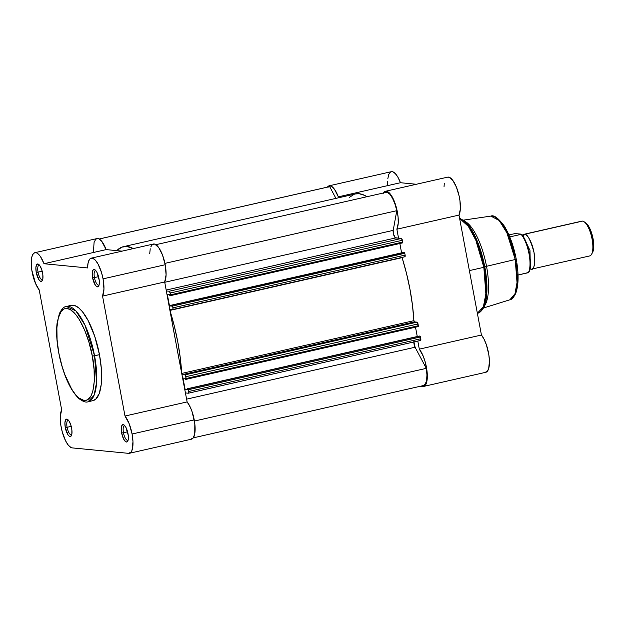 <?xml version="1.0" encoding="UTF-8"?>
<svg xmlns="http://www.w3.org/2000/svg" width="625" height="625" viewBox="0 0 625 625"><rect width="100%" height="100%" fill="white"/><g stroke="black" fill="none" stroke-linecap="round" stroke-linejoin="round"><path stroke-width="0.94" d="M123.461 432.742A7.492 2.555 -102.8 0 0 128.102 440.164A7.492 2.555 77.2 0 1 127.781 440.305A7.492 2.555 77.2 0 1 123.461 432.742L127.578 431.812L123.461 432.742A7.492 2.555 77.2 0 1 124.461 425.695A7.492 2.555 77.2 0 1 124.812 425.688A7.492 2.555 -102.8 0 0 123.461 432.742L121.648 432.992L123.461 432.742M127.984 433.609A8.914 3.039 77.2 0 1 127.734 441.164A8.914 3.039 77.2 0 1 121.648 432.992L123.727 439.25L125.797 441.789L127.031 441.906L128.211 439.68L128.242 435.305L125.898 427.352L123.836 424.812L122.094 425.133L121.273 428.203L121.648 432.992A8.914 3.039 77.2 0 1 124.047 424.953A8.914 3.039 77.2 0 1 127.984 433.609M94.43 277.594A7.492 2.555 -102.8 0 0 99.07 285.016A7.492 2.555 77.2 0 1 98.75 285.156A7.492 2.555 77.2 0 1 94.43 277.594L98.547 276.656L94.43 277.594A7.492 2.555 77.2 0 1 95.43 270.547A7.492 2.555 77.2 0 1 95.773 270.539A7.492 2.555 -102.8 0 0 94.43 277.594L92.609 277.844L94.43 277.594M98.945 278.453A8.914 3.039 77.2 0 1 98.695 286.008A8.914 3.039 77.2 0 1 92.609 277.844L95.375 285.227L96.758 286.641L98 286.758L99.172 284.531L99.203 280.148L96.867 272.203L94.797 269.656L93.062 269.977L92.242 273.055L92.609 277.844A8.914 3.039 77.2 0 1 95.008 269.797A8.914 3.039 77.2 0 1 98.945 278.453M38.062 272.141A7.492 2.555 -102.8 0 0 42.703 279.555A7.492 2.555 77.2 0 1 42.383 279.703A7.492 2.555 77.2 0 1 38.062 272.141L42.18 271.203L38.062 272.141A7.492 2.555 77.2 0 1 39.062 265.094A7.492 2.555 77.2 0 1 39.414 265.078A7.492 2.555 -102.8 0 0 38.062 272.141L36.25 272.391L38.062 272.141M42.586 273A8.914 3.039 77.2 0 1 42.336 280.555A8.914 3.039 77.2 0 1 36.25 272.391L39.016 279.773L40.398 281.18L41.633 281.305L42.812 279.07L42.844 274.695L41.719 269.641L39.82 265.617L38.438 264.203L36.695 264.523L35.875 267.594L36.25 272.391A8.914 3.039 77.2 0 1 38.648 264.344A8.914 3.039 77.2 0 1 42.586 273M67.102 427.289A7.492 2.555 -102.8 0 0 71.742 434.711A7.492 2.555 77.2 0 1 71.422 434.852A7.492 2.555 77.2 0 1 67.102 427.289L71.219 426.352L67.102 427.289A7.492 2.555 77.2 0 1 68.102 420.242A7.492 2.555 77.2 0 1 68.453 420.234A7.492 2.555 -102.8 0 0 67.102 427.289L65.289 427.539L67.102 427.289M71.617 428.148A8.914 3.039 77.2 0 1 71.367 435.703A8.914 3.039 77.2 0 1 65.289 427.539L68.047 434.922L69.438 436.336L70.672 436.453L71.844 434.227L71.875 429.844L70.758 424.789L68.859 420.766L67.469 419.352L65.734 419.672L64.914 422.75L65.289 427.539A8.914 3.039 77.2 0 1 67.688 419.492A8.914 3.039 77.2 0 1 71.617 428.148M92.711 400.695L95.711 399.195L99.188 393.648L101.203 384.594L101.633 376.992L101.312 368.469L99.469 354.68L92.297 356.102C95.484 369.625 96.445 401.078 84.188 400.508C71.695 398.68 60.703 366.258 58.859 352.867C55.664 339.336 54.703 307.891 66.961 308.461C79.453 310.289 90.445 342.703 92.297 356.102L94.562 355.789L84.922 325.039L75.922 310.969L66.383 306.461A48.867 16.656 77.2 0 1 94.562 355.789L99.469 354.68A48.867 16.656 -102.8 0 0 71.289 305.344L66.383 306.461C64.055 306.547 61.711 308.938 59.359 313.633L57.094 323.094C56.117 331.648 56.672 341.562 58.742 352.82L57.078 339.578L56.891 327.57L58.312 317.883L61.219 311.344L63.867 309.031L65.367 308.523L66.961 308.461L70.391 309.664L75.859 314.656L79.523 319.938L84.695 330.258L89.078 342.672L92.297 356.102L94.078 369.391L94.266 381.398L92.844 391.086L91.055 395.836L87.281 399.938L84.188 400.508L78.969 398.055L75.289 394.305L71.625 389.031L64.891 374.75L62.078 366.297L58.742 352.82C63.055 374.094 69.68 389.266 78.609 398.328C82.766 401.547 85.914 402.695 88.039 401.766L94.086 395.266L96.586 382.43L94.562 355.789A48.867 16.656 77.2 0 1 88.039 401.766L92.945 400.648A48.867 16.656 -102.8 0 0 99.469 354.68L94.727 336.266L88.062 320.406L82.414 311.664L78.602 307.773L74.922 305.625L71.516 305.297M129.359 453.297L191.492 439.18A20.508 6.992 -102.8 0 0 194.227 419.883L132.094 434.008A20.508 6.992 77.2 0 1 129.359 453.297A20.508 6.992 77.2 0 1 128.57 453.344L72.203 447.891L70.953 447.5L68.289 445.148L65.641 440.914L62.32 432.109L60.891 425.516L60.305 416.32L61.672 409.898L39.227 289.961L35.578 283.562L31.828 270.211L31.32 265.695L31.617 258.016L32.398 255.266L33.562 253.445L35.031 252.664L36.742 252.953L38.602 254.305L40.5 256.641L44.016 263.727L87.586 267.945L88.094 262.891L89.43 259.492L90.367 258.531L92.656 258.234L95.281 260.086L97.961 263.891L101.453 272.312L103.062 278.852A20.508 6.992 77.2 0 1 102.555 296.094L164.688 281.969A20.508 6.992 -102.8 0 0 165.195 264.734L103.062 278.852L103.953 288.992L102.555 296.094L125 416.031L129.156 423.664L132.094 434.008L132.977 441.625L131.984 450.359L131.07 452.094L128.57 453.344L72.203 447.891A20.508 6.992 77.2 0 1 62.32 432.109A20.508 6.992 77.2 0 1 61.672 409.898L39.227 289.961A20.508 6.992 77.2 0 1 31.547 268.156A20.508 6.992 77.2 0 1 34.875 252.695A20.508 6.992 77.2 0 1 44.016 263.727L106.148 249.602L101.68 241.234L98.875 238.828L97.164 238.539L95.688 239.328L94.086 242.414L93.453 251.578M190.695 439.227L193.203 437.969L194.75 433.852L194.82 423.781L192.18 411.984L190.328 407.281L187.133 401.914L177.359 350.469L164.688 281.969L166.086 274.875L165.195 264.734L162.531 255.117L158.758 247.641L154.781 244.109L152.5 244.414L150.797 246.836M91.234 258.148L153.367 244.031A20.508 6.992 -102.8 0 1 165.195 264.734L103.062 278.852A20.508 6.992 77.2 0 0 91.234 258.148A20.508 6.992 77.2 0 0 87.586 267.945L44.016 263.727L106.148 249.602L122.055 251.141L106.148 249.602A20.508 6.992 -102.8 0 0 97 238.57L34.875 252.695M150.227 248.773L149.719 253.82M174.156 333.383L187.133 401.914L125 416.031A20.508 6.992 77.2 0 1 132.094 434.008L194.227 419.883A20.508 6.992 -102.8 0 0 187.133 401.914L125 416.031L102.555 296.094L164.688 281.969L174.156 333.383M404.891 256.766L172.711 309.523A1.781 0.609 77.2 0 0 172.953 307.852L405.125 255.086L404.82 256.766A1.781 0.609 -102.8 0 0 404.891 256.766A1.781 0.609 -102.8 0 0 405.125 255.086L404.789 253.297L172.617 306.062L404.789 253.297L405.125 255.086L172.953 307.852L172.141 305.156L404.586 252.672L404.789 253.297L403.773 252.344L171.602 305.109L403.773 252.344L171.602 305.109L171.789 306.109L169.477 305.883L167.32 294.383L169.633 294.602L169.82 295.609L170.391 295.656L170.516 294.82L402.688 242.055L402.352 240.266L170.18 293.031L170.516 294.82L170.18 293.031A1.781 0.609 77.2 0 0 169.219 291.227L170.18 293.031L402.352 240.266A1.781 0.609 -102.8 0 0 401.391 238.461L169.219 291.227L166.367 290.953L169.219 291.227L401.391 238.461L395.719 237.914A4.461 1.516 -102.8 0 1 393.75 235.078A4.461 1.516 -102.8 0 1 393.203 230.367L164.75 282.281L393.203 230.367L396.797 210.68L164.922 263.375L396.797 210.68A19.617 6.688 -102.8 0 0 386.961 192.172L155.93 244.68L386.961 192.172L389.695 194.078L392.477 198.18L394.945 203.961L396.797 210.68L393.203 230.367L393.406 233.828L395.227 237.68L401.664 238.617L402.57 242.891L402.688 242.055L170.516 294.82L170.359 295.656L169.82 295.609L169.633 294.602L167.32 294.383L169.477 305.883L171.789 306.109L171.602 305.109L172.141 305.156L172.953 307.852L172.859 309.422L169.789 309.617M399.852 243.508L401.594 252.836L399.852 243.508M401.984 257.234L406.484 273.312L409.984 289.359L412.477 305.312L413.93 321.094L414.391 321.883L417.32 322.297L418.227 326.57L418.344 325.727L186.172 378.492L186.016 379.336L185.477 379.281L185.289 378.281L182.984 378.055L185.133 389.562L187.445 389.789L187.258 388.781L187.797 388.836L188.609 391.523L188.305 393.211L185.453 392.93L188.305 393.211A1.781 0.609 77.2 0 0 188.375 393.203L420.547 340.438A1.781 0.609 -102.8 0 0 420.789 338.758L420.477 340.445A1.781 0.609 -102.8 0 0 420.547 340.438M415.508 327.188L417.258 336.516L415.508 327.188M181.883 374.25L184.875 374.906L185.664 376.039L186.055 379.336L185.477 379.281L185.289 378.281L182.984 378.055L185.133 389.562L187.312 389.07L185.133 389.562L187.445 389.789L187.258 388.781L419.969 336.07L187.797 388.836L188.273 389.742L420.453 336.977L419.969 336.07L187.258 388.781L419.43 336.023L420.367 336.641L420.789 338.758L420.453 336.977L188.273 389.742L188.609 391.523L420.789 338.758L188.609 391.523A1.781 0.609 77.2 0 1 188.375 393.203M413.875 341.367L415.078 347.227L426.305 368.352L426.945 374.945L426.586 380.453L425.266 384.156L423.164 385.594M328.547 187.047L329.688 186.633L335.93 198.375L329.688 186.633A19.617 6.688 -102.8 0 0 329.375 186.68L99.188 238.992M349.555 197.281L354.062 194.359M355.398 193.953L359.133 193.719L364.625 195.383L366.969 196.719A94.523 32.211 -102.8 0 0 355.477 193.938L123.297 246.703A94.523 32.211 77.2 0 1 133.305 248.586L126.953 246.484L121.891 247.125L116.805 250.633A94.523 32.211 77.2 0 1 123.297 246.703M170.18 311.297L174.312 326.078L177.812 342.125L180.297 358.078L181.648 372.586A94.523 32.211 77.2 0 0 170.18 311.297M395.719 237.914L166.203 290.07L395.719 237.914M169.477 305.883L171.648 305.391L169.477 305.883M402.078 257.648L170.008 310.391L402.078 257.648A94.523 32.211 -102.8 0 1 413.875 320.68L181.805 373.422L413.875 320.68L414.391 321.883L417.055 322.141L184.875 374.906A1.781 0.609 77.2 0 1 185.836 376.711L418.016 323.945L418.344 325.727L186.172 378.492L185.836 376.711L418.016 323.945A1.781 0.609 -102.8 0 0 417.055 322.141L184.875 374.906L182 374.469M193.281 437.859L423.469 385.547A19.617 6.688 -102.8 0 0 426.305 368.352L194.438 421.047L426.305 368.352L415.078 347.227L186.617 399.148L415.078 347.227A4.461 1.516 -102.8 0 1 413.844 341.961M99.219 239.008L329.688 186.633L99.219 239.008M414.391 321.883L182.211 374.648L414.391 321.883M172.711 309.523A1.781 0.609 77.2 0 1 172.641 309.531L169.828 309.422M172.781 309.5L404.82 256.766M188.438 393.18L420.477 340.445M186.086 379.32L418.195 326.57M170.43 295.641L402.531 242.898M465.047 221.398A45.297 15.438 77.2 0 1 486.523 266.305L483.844 267.32L485.867 293.914L483.391 306.742L477.375 313.281A48.867 16.656 -102.8 0 0 483.844 267.32L469.383 270.609L483.844 267.32A48.867 16.656 -102.8 0 0 459.609 218.391L468.344 226.359L475.805 240.148L483.844 267.32L484.812 267.039L477.789 242.414L471.352 229.336L463.484 220.117A48.344 16.477 77.2 0 1 484.812 267.039L486.523 266.305A45.297 15.438 -102.8 0 0 466.539 222.336L459.562 218.133M463.445 220.094A48.344 16.477 77.2 0 1 463.484 220.117L490.859 216.102L499.188 220.484L506.93 232.859L515.227 259.508L516.234 259.148L515.227 259.508A42.922 14.625 -102.8 0 0 490.859 216.102C493.773 214.727 498.211 217.977 504.172 225.859C509.602 234.656 513.625 245.75 516.234 259.141C518.867 273.828 518.695 285.266 515.703 293.445C513.562 297.609 511.625 299.727 509.875 299.789A42.922 14.625 -102.8 0 0 515.227 259.508L486.523 266.305L515.227 259.508L517.023 282.547L514.969 293.781L509.875 299.789L483.445 308.016L486.953 287.688L484.812 267.039A48.344 16.477 77.2 0 1 483.453 307.992L485.25 304.672A45.297 15.438 -102.8 0 0 486.523 266.305A45.297 15.438 77.2 0 1 484.312 306.164M485.008 372.344L487.164 371.484L488.688 368.555L489.43 361.016L488.828 354.68L486.43 344.922L484.086 339.273L481.438 335.023L458.992 215.086L460.336 209.172L459.961 200.703L459.141 196.07L456.445 187.211L452.852 180.461L449.125 177.234L447.461 177.203M444.289 183.234L444.023 186.938M327.359 187.172L329.375 185.773L331.859 186.539L334.547 189.383L338.328 196.836L400.453 182.719L416.367 184.258L400.453 182.719L398.008 177.383L395.328 173.594L392.703 171.766L391.297 171.688M390.422 172.086L388.727 174.531L387.805 178.828M387.664 181.539L387.75 184.516M413.82 319.82L414.172 321.703L413.82 319.82M417.797 341.062L419.312 349.148L423.18 356.078L425.273 362.211L427.102 372.047L427.266 377.984L426.555 382.68L425.031 385.609L424.023 386.305L420.461 386.227L422.875 386.461A20.508 6.992 77.2 0 0 423.664 386.414L485.797 372.297A20.508 6.992 -102.8 0 0 489.117 356.836A20.508 6.992 -102.8 0 0 481.438 335.023L419.312 349.148L417.797 341.062M383.344 193.258L384.594 191.703L386.133 191.203L388.82 192.461L392.586 197.586L395.094 203.414L397.008 210.188L398.086 217.086L398.203 223.289L396.867 229.211L398.547 238.188L396.867 229.211L458.992 215.086A20.508 6.992 -102.8 0 0 458.031 191.789A20.508 6.992 -102.8 0 0 447.672 177.141L385.539 191.266A20.508 6.992 77.2 0 1 395.906 205.906A20.508 6.992 77.2 0 1 396.867 229.211L458.992 215.086L481.438 335.023L419.312 349.148A20.508 6.992 77.2 0 1 426.992 370.953A20.508 6.992 77.2 0 1 423.664 386.414M402.141 257.391L402.352 258.531L402.141 257.391M338.328 196.836L341.398 197.141L338.328 196.836L400.453 182.719A20.508 6.992 -102.8 0 0 391.312 171.688L329.18 185.805A20.508 6.992 77.2 0 1 338.328 196.836M515.305 255.148L510.844 239.977L506.516 230.25M504.953 227.492L501.75 222.883M515.031 293.82L515.875 291.914M516.594 289.672L517.836 281.203L517.883 274.383M517.672 270.711L516.781 263.039M383.508 192.961A20.508 6.992 77.2 0 1 385.539 191.266M327.391 187.133A20.508 6.992 77.2 0 1 329.18 185.805M530.93 269.172L529.945 268.883A17.836 6.078 77.2 0 0 530.93 269.172A3.625 3.383 95.5 0 0 530.031 268.422A3.625 3.383 -84.5 0 1 530.93 269.172C534.102 270.453 535.125 264.844 534 252.352C530.406 239.625 527.211 233.609 524.398 234.305A3.625 3.383 -84.5 0 1 522.977 236.219A3.625 3.383 95.5 0 0 524.398 234.305L582.484 221.109A17.836 6.078 -102.8 0 0 581.797 221.148L523.711 234.352A17.836 6.078 77.2 0 1 524.398 234.305A17.836 6.078 77.2 0 1 533.805 251.375A17.836 6.078 77.2 0 1 531.617 269.133A17.836 6.078 77.2 0 1 530.93 269.172M523.711 234.352A17.836 6.078 77.2 0 0 522.305 235.297L524.398 234.305L582.484 221.109A17.836 6.078 77.2 0 1 584.211 221.844A17.836 6.078 77.2 0 1 591.68 237.195A17.836 6.078 77.2 0 1 591.578 254.258A17.836 6.078 77.2 0 1 589.016 255.969M530.344 265.906L529.977 250.5L523.961 237.805L529.977 250.5L530.344 265.906M581.156 221.406A17.836 6.078 77.2 0 1 582.484 221.109A17.836 6.078 -102.8 0 1 591.891 238.172A17.836 6.078 -102.8 0 1 589.703 255.93L531.617 269.133M529.07 271.234L530.32 265.219L530.25 259.789M529.938 256.82L528.789 250.695M527.984 247.68L525.992 242.062L522.398 235.586M521.141 234.133L515.094 233.586L508.922 234.898L515.094 233.586L521.141 234.133M528.555 272.602L528.289 272.695A21.852 7.445 -102.8 0 0 529.047 253.938A21.852 7.445 -102.8 0 0 521.109 234.344L509.781 236.922L521.109 234.344A21.852 7.445 77.2 0 1 529.047 253.938A21.852 7.445 77.2 0 1 528.289 272.695L518.039 275.023L528.477 272.508M592.25 252.93L593.734 247.383L593.523 241.789L592.375 235.648L589.305 227.445L585.57 222.852M591.578 254.258L592.609 252.367A16.102 5.484 -102.8 0 0 592.695 236.961A16.102 5.484 -102.8 0 0 585.953 223.109L584.211 221.844M528.578 272.586C533.297 266.227 528.484 241.297 521.398 234.195L521.383 234.25M528.633 272.039A21.133 7.203 -102.8 0 0 523.867 237.789M186.055 379.336L418.227 326.57M170.391 295.656L402.57 242.891M483.453 307.992C481.391 311.32 479.344 313.086 477.32 313.297"/></g></svg>
